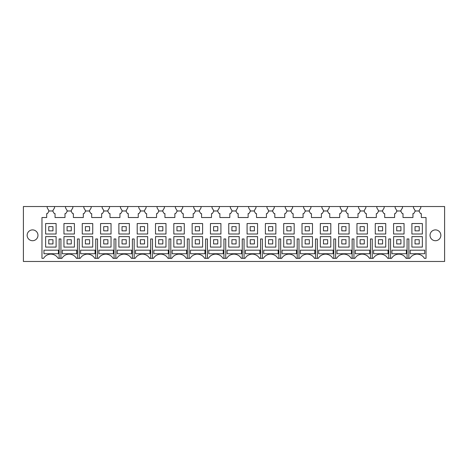 <?xml version="1.0" encoding="UTF-8"?>
<svg xmlns="http://www.w3.org/2000/svg" width="468" height="468" viewBox="0 0 468 468"><rect width="100%" height="100%" fill="white"/><g stroke="black" fill="none" stroke-linecap="round" stroke-linejoin="round"><path stroke-width="0.7" d="M419.223 211.472L419.223 210.454L420.79 207.839L420.79 206.528L444.6 206.528L444.6 261.472L23.4 261.472L23.4 206.528L47.209 206.528L47.209 207.839L48.777 210.454L48.777 211.472L47.467 213.595L46.683 213.595L46.683 217.521L41.974 217.521L41.974 258.33L43.618 258.33A8.371 8.371 0 0 1 58.12 258.33L61.934 258.33A8.371 8.371 0 0 1 76.43 258.33L80.244 258.33A8.371 8.371 0 0 1 94.747 258.33L98.561 258.33A8.371 8.371 0 0 1 113.057 258.33L116.871 258.33A8.371 8.371 0 0 1 131.373 258.33L135.182 258.33A8.371 8.371 0 0 1 149.684 258.33L153.498 258.33A8.371 8.371 0 0 1 168 258.33L171.809 258.33A8.371 8.371 0 0 1 186.311 258.33L190.125 258.33A8.371 8.371 0 0 1 204.621 258.33L208.435 258.33A8.371 8.371 0 0 1 222.938 258.33L226.752 258.33A8.371 8.371 0 0 1 241.248 258.33L245.062 258.33A8.371 8.371 0 0 1 259.564 258.33L263.379 258.33A8.371 8.371 0 0 1 277.875 258.33L281.689 258.33A8.371 8.371 0 0 1 296.191 258.33L300 258.33A8.371 8.371 0 0 1 314.502 258.33L318.316 258.33A8.371 8.371 0 0 1 332.818 258.33L336.627 258.33A8.371 8.371 0 0 1 351.129 258.33L354.943 258.33A8.371 8.371 0 0 1 369.439 258.33L373.253 258.33A8.371 8.371 0 0 1 387.756 258.33L391.57 258.33A8.371 8.371 0 0 1 406.066 258.33L409.88 258.33A8.371 8.371 0 0 1 424.382 258.33L426.026 258.33L426.026 217.521L421.317 217.521L421.317 213.595L420.533 213.595L418.918 210.98L415.338 210.98L413.73 213.595L412.946 213.595L412.946 217.521L403.001 217.521L403.001 213.595L402.217 213.595L400.608 210.98L397.028 210.98L395.419 213.595L394.629 213.595L394.629 217.521L384.69 217.521L384.69 213.595L383.906 213.595L382.292 210.98L378.717 210.98L377.103 213.595L376.319 213.595L376.319 217.521L366.38 217.521L366.38 213.595L365.59 213.595L363.981 210.98L360.401 210.98L358.792 213.595L358.008 213.595L358.008 217.521L348.063 217.521L348.063 213.595L347.279 213.595L345.665 210.98L342.09 210.98L340.476 213.595L339.692 213.595L339.692 217.521L329.753 217.521L329.753 213.595L328.969 213.595L327.354 210.98L323.774 210.98L322.165 213.595L321.381 213.595L321.381 217.521L311.436 217.521L311.436 213.595L310.653 213.595L309.044 210.98L305.464 210.98L303.849 213.595L303.065 213.595L303.065 217.521L293.126 217.521L293.126 213.595L292.342 213.595L290.727 210.98L287.147 210.98L285.538 213.595L284.755 213.595L284.755 217.521L274.81 217.521L274.81 213.595L274.026 213.595L272.417 210.98L268.837 210.98L267.228 213.595L266.438 213.595L266.438 217.521L256.499 217.521L256.499 213.595L255.715 213.595L254.101 210.98L250.526 210.98L248.912 213.595L248.128 213.595L248.128 217.521L238.189 217.521L238.189 213.595L237.399 213.595L235.79 210.98L232.21 210.98L230.601 213.595L229.811 213.595L229.811 217.521L219.872 217.521L219.872 213.595L219.088 213.595L217.474 210.98L213.899 210.98L212.285 213.595L211.501 213.595L211.501 217.521L201.562 217.521L201.562 213.595L200.772 213.595L199.163 210.98L195.583 210.98L193.974 213.595L193.19 213.595L193.19 217.521L183.245 217.521L183.245 213.595L182.461 213.595L180.853 210.98L177.273 210.98L175.658 213.595L174.874 213.595L174.874 217.521L164.935 217.521L164.935 213.595L164.151 213.595L162.536 210.98L158.956 210.98L157.347 213.595L156.564 213.595L156.564 217.521L146.619 217.521L146.619 213.595L145.835 213.595L144.226 210.98L140.646 210.98L139.031 213.595L138.247 213.595L138.247 217.521L128.308 217.521L128.308 213.595L127.524 213.595L125.91 210.98L122.335 210.98L120.721 213.595L119.937 213.595L119.937 217.521L109.992 217.521L109.992 213.595L109.208 213.595L107.599 210.98L104.019 210.98L102.41 213.595L101.62 213.595L101.62 217.521L91.681 217.521L91.681 213.595L90.897 213.595L89.283 210.98L85.708 210.98L84.094 213.595L83.31 213.595L83.31 217.521L73.371 217.521L73.371 213.595L72.581 213.595L70.972 210.98L67.392 210.98L65.783 213.595L64.999 213.595L64.999 217.521L55.054 217.521L55.054 213.595L54.27 213.595L52.662 210.98L49.081 210.98L48.777 211.472M419.223 226.623L419.223 230.859L415.04 230.859L415.04 226.623L419.223 226.623L419.223 230.859M422.364 223.534L411.899 223.534L411.899 234L422.364 234L422.364 223.534M404.048 223.534L393.588 223.534L393.588 234L404.048 234L404.048 223.534M382.596 226.623L382.596 230.859L378.413 230.859L378.413 226.623L382.596 226.623L382.596 230.859M375.272 234L385.737 234L385.737 223.534L375.272 223.534L375.272 234M367.421 223.534L356.961 223.534L356.961 234L367.421 234L367.421 223.534M345.969 226.623L345.969 230.859L341.786 230.859L341.786 226.623L345.969 226.623L345.969 230.859M338.645 234L349.11 234L349.11 223.534L338.645 223.534L338.645 234M330.8 223.534L320.334 223.534L320.334 234L330.8 234L330.8 223.534M309.342 226.623L309.342 230.859L305.159 230.859L305.159 226.623L309.342 226.623L309.342 230.859M312.484 223.534L302.018 223.534L302.018 234L312.484 234L312.484 223.534M294.173 223.534L283.707 223.534L283.707 234L294.173 234L294.173 223.534M275.857 223.534L265.391 223.534L265.391 234L275.857 234L275.857 223.534M257.546 223.534L247.081 223.534L247.081 234L257.546 234L257.546 223.534M239.23 223.534L228.77 223.534L228.77 234L239.23 234L239.23 223.534M220.919 223.534L210.454 223.534L210.454 234L220.919 234L220.919 223.534M202.609 223.534L192.143 223.534L192.143 234L202.609 234L202.609 223.534M181.151 226.623L181.151 230.859L176.968 230.859L176.968 226.623L181.151 226.623L181.151 230.859M184.293 223.534L173.827 223.534L173.827 234L184.293 234L184.293 223.534M165.982 223.534L155.516 223.534L155.516 234L165.982 234L165.982 223.534M144.53 226.623L144.53 230.859L140.341 230.859L140.341 226.623L144.53 226.623L144.53 230.859M147.666 223.534L137.2 223.534L137.2 234L147.666 234L147.666 223.534M126.214 211.472L126.214 210.454L127.782 207.839L127.782 206.528L138.774 206.528L138.774 207.839L140.341 210.454L140.341 211.472M144.53 211.472L144.53 210.454L146.098 207.839L146.098 206.528L138.774 206.528M146.098 206.528L157.084 206.528L157.084 207.839L158.652 210.454L158.652 211.472M162.841 211.472L162.841 210.454L164.408 207.839L164.408 206.528L157.084 206.528M164.408 206.528L175.401 206.528L175.401 207.839L176.968 210.454L176.968 211.472M181.151 211.472L181.151 210.454L182.725 207.839L182.725 206.528L175.401 206.528M182.725 206.528L193.711 206.528L193.711 207.839L195.279 210.454L195.279 211.472M199.467 211.472L199.467 210.454L201.035 207.839L201.035 206.528L193.711 206.528M201.035 206.528L212.022 206.528L212.022 207.839L213.595 210.454L213.595 211.472M217.778 211.472L217.778 210.454L219.352 207.839L219.352 206.528L212.022 206.528M219.352 206.528L230.338 206.528L230.338 207.839L231.906 210.454L231.906 211.472M236.094 211.472L236.094 210.454L237.662 207.839L237.662 206.528L230.338 206.528M237.662 206.528L248.648 206.528L248.648 207.839L250.222 210.454L250.222 211.472M254.405 211.472L254.405 210.454L255.978 207.839L255.978 206.528L248.648 206.528M255.978 206.528L266.965 206.528L266.965 207.839L268.533 210.454L268.533 211.472M272.721 211.472L272.721 210.454L274.289 207.839L274.289 206.528L266.965 206.528M274.289 206.528L285.275 206.528L285.275 207.839L286.849 210.454L286.849 211.472M291.032 211.472L291.032 210.454L292.599 207.839L292.599 206.528L285.275 206.528M292.599 206.528L303.592 206.528L303.592 207.839L305.159 210.454L305.159 211.472M309.348 211.472L309.348 210.454L310.916 207.839L310.916 206.528L303.592 206.528M310.916 206.528L321.902 206.528L321.902 207.839L323.47 210.454L323.47 211.472M327.659 211.472L327.659 210.454L329.226 207.839L329.226 206.528L321.902 206.528M329.226 206.528L340.218 206.528L340.218 207.839L341.786 210.454L341.786 211.472M345.969 211.472L345.969 210.454L347.543 207.839L347.543 206.528L340.218 206.528M347.543 206.528L358.529 206.528L358.529 207.839L360.097 210.454L360.097 211.472M364.285 211.472L364.285 210.454L365.853 207.839L365.853 206.528L358.529 206.528M365.853 206.528L376.839 206.528L376.839 207.839L378.413 210.454L378.413 211.472M382.596 211.472L382.596 210.454L384.17 207.839L384.17 206.528L376.839 206.528M396.724 210.454L396.724 211.472L396.724 210.454L395.156 207.839L395.156 206.528L384.17 206.528M400.912 211.472L400.912 210.454L402.48 207.839L402.48 206.528L395.156 206.528M402.48 206.528L413.466 206.528L413.466 207.839L415.04 210.454L415.04 211.472L415.04 210.454M420.79 206.528L413.466 206.528M440.189 232.713A5.405 5.405 0 0 1 438.036 240.055A5.405 5.405 0 0 1 430.7 237.902A5.405 5.405 0 0 1 432.853 230.56A5.405 5.405 0 0 1 440.189 232.713M422.364 236.615L411.899 236.615L411.899 247.081L422.364 247.081L422.364 236.615M404.048 236.615L393.588 236.615L393.588 247.081L404.048 247.081L404.048 236.615M375.272 247.081L385.737 247.081L385.737 236.615L375.272 236.615L375.272 247.081M367.421 236.615L356.961 236.615L356.961 247.081L367.421 247.081L367.421 236.615M338.645 247.081L349.11 247.081L349.11 236.615L338.645 236.615L338.645 247.081M330.8 236.615L320.334 236.615L320.334 247.081L330.8 247.081L330.8 236.615M312.484 236.615L302.018 236.615L302.018 247.081L312.484 247.081L312.484 236.615M294.173 236.615L283.707 236.615L283.707 247.081L294.173 247.081L294.173 236.615M275.857 236.615L265.391 236.615L265.391 247.081L275.857 247.081L275.857 236.615M257.546 236.615L247.081 236.615L247.081 247.081L257.546 247.081L257.546 236.615M239.23 236.615L228.77 236.615L228.77 247.081L239.23 247.081L239.23 236.615M220.919 236.615L210.454 236.615L210.454 247.081L220.919 247.081L220.919 236.615M202.609 236.615L192.143 236.615L192.143 247.081L202.609 247.081L202.609 236.615M184.293 236.615L173.827 236.615L173.827 247.081L184.293 247.081L184.293 236.615M165.982 236.615L155.516 236.615L155.516 247.081L165.982 247.081L165.982 236.615M147.666 236.615L137.2 236.615L137.2 247.081L147.666 247.081L147.666 236.615M129.355 234L129.355 223.534L118.89 223.534L118.89 234L129.355 234M156.564 213.595L156.564 217.521M174.874 213.595L174.874 217.521M193.19 213.595L193.19 217.521M211.501 213.595L211.501 217.521M229.811 213.595L229.811 217.521M248.128 213.595L248.128 217.521M266.438 213.595L266.438 217.521M284.755 213.595L284.755 217.521M303.065 213.595L303.065 217.521M321.381 213.595L321.381 217.521M339.692 213.595L339.692 217.521M358.008 213.595L358.008 217.521M376.319 213.595L376.319 217.521M407.072 258.33L407.072 238.972L408.874 238.972L408.874 258.33M388.762 258.33L388.762 238.972L390.564 238.972L390.564 258.33M370.445 258.33L370.445 238.972L372.247 238.972L372.247 258.33M352.135 258.33L352.135 238.972L353.937 238.972L353.937 258.33M333.824 258.33L333.824 238.972L335.62 238.972L335.62 258.33M315.508 258.33L315.508 238.972L317.31 238.972L317.31 258.33M297.198 258.33L297.198 238.972L298.993 238.972L298.993 258.33M278.881 258.33L278.881 238.972L280.683 238.972L280.683 258.33M260.571 258.33L260.571 238.972L262.367 238.972L262.367 258.33M242.254 258.33L242.254 238.972L244.056 238.972L244.056 258.33M223.944 258.33L223.944 238.972L225.746 238.972L225.746 258.33M205.633 258.33L205.633 238.972L207.429 238.972L207.429 258.33M187.317 258.33L187.317 238.972L189.119 238.972L189.119 258.33M169.006 258.33L169.006 238.972L170.802 238.972L170.802 258.33M150.69 258.33L150.69 238.972L152.492 238.972L152.492 258.33M132.38 258.33L132.38 238.972L134.176 238.972L134.176 258.33M129.355 247.081L129.355 236.615L118.89 236.615L118.89 247.081L129.355 247.081M369.761 253.732L355.276 253.732L355.276 250.187L369.761 250.187L369.761 253.732M373.593 250.187L388.071 250.187L388.071 253.732L373.593 253.732L373.593 250.187M351.445 253.732L351.445 250.187L336.966 250.187L336.966 253.732L351.445 253.732M333.134 253.732L333.134 250.187L318.649 250.187L318.649 253.732L333.134 253.732M300.339 253.732L300.339 250.187L314.818 250.187L314.818 253.732L300.339 253.732M263.712 253.732L263.712 250.187L278.191 250.187L278.191 253.732L263.712 253.732M296.507 253.732L296.507 250.187L282.029 250.187L282.029 253.732L296.507 253.732M406.382 253.732L391.903 253.732L391.903 250.187L406.382 250.187L406.382 253.732M190.458 253.732L190.458 250.187L204.943 250.187L204.943 253.732L190.458 253.732M172.148 253.732L172.148 250.187L186.627 250.187L186.627 253.732L172.148 253.732M168.316 253.732L168.316 250.187L153.837 250.187L153.837 253.732L168.316 253.732M131.689 253.732L131.689 250.187L117.211 250.187L117.211 253.732L131.689 253.732M150 253.732L150 250.187L135.521 250.187L135.521 253.732L150 253.732M245.402 250.187L259.88 250.187L259.88 253.732L245.402 253.732L245.402 250.187M227.085 250.187L241.564 250.187L241.564 253.732L227.085 253.732L227.085 250.187M410.22 253.732L410.22 250.187L424.698 250.187L424.698 253.732L410.22 253.732M208.775 253.732L208.775 250.187L223.254 250.187L223.254 253.732L208.775 253.732M126.214 226.623L126.214 230.859L122.031 230.859L122.031 226.623L126.214 226.623L126.214 230.859M127.782 206.528L120.457 206.528L120.457 207.839L122.031 210.454L122.031 211.472M107.903 211.472L107.903 210.454L109.471 207.839L109.471 206.528L120.457 206.528M111.039 234L111.039 223.534L100.579 223.534L100.579 234L111.039 234M114.063 258.33L114.063 238.972L115.865 238.972L115.865 258.33M111.039 247.081L111.039 236.615L100.579 236.615L100.579 247.081L111.039 247.081M113.373 253.732L113.373 250.187L98.894 250.187L98.894 253.732L113.373 253.732M109.471 206.528L102.147 206.528L102.147 207.839L103.715 210.454L103.715 211.472L103.715 210.454M107.903 226.623L107.903 230.859L103.715 230.859L103.715 226.623L107.903 226.623L107.903 230.859M89.587 211.472L89.587 210.454L91.161 207.839L91.161 206.528L102.147 206.528M92.728 234L92.728 223.534L82.263 223.534L82.263 234L92.728 234M91.161 206.528L83.831 206.528L83.831 207.839L85.404 210.454L85.404 211.472M95.753 258.33L95.753 238.972L97.555 238.972L97.555 258.33M92.728 247.081L92.728 236.615L82.263 236.615L82.263 247.081L92.728 247.081M95.062 253.732L95.062 250.187L80.584 250.187L80.584 253.732L95.062 253.732M71.276 211.472L71.276 210.454L72.844 207.839L72.844 206.528L83.831 206.528M83.31 213.595L83.31 217.521M59.126 258.33L59.126 238.972L60.928 238.972L60.928 258.33M77.436 258.33L77.436 238.972L79.238 238.972L79.238 258.33M76.752 253.732L62.267 253.732L62.267 250.187L76.752 250.187L76.752 253.732M58.436 253.732L58.436 250.187L43.957 250.187L43.957 253.732L58.436 253.732M27.811 232.713A5.405 5.405 0 0 0 29.964 240.055A5.405 5.405 0 0 0 37.3 237.902A5.405 5.405 0 0 0 35.147 230.56A5.405 5.405 0 0 0 27.811 232.713M52.96 211.472L52.96 210.454L54.534 207.839L54.534 206.528L47.209 206.528M54.534 206.528L65.52 206.528L65.52 207.839L67.088 210.454L67.088 211.472L67.088 210.454M72.844 206.528L65.52 206.528M56.102 236.615L45.636 236.615L45.636 247.081L56.102 247.081L56.102 236.615M74.412 223.534L63.952 223.534L63.952 234L74.412 234L74.412 223.534M56.102 223.534L45.636 223.534L45.636 234L56.102 234L56.102 223.534M64.999 213.595L64.999 217.521M74.412 236.615L63.952 236.615L63.952 247.081L74.412 247.081L74.412 236.615M52.96 230.859L48.777 230.859L48.777 226.623L52.96 226.623L52.96 230.859M52.96 243.939L48.777 243.939L48.777 239.704L52.96 239.704L52.96 243.939M71.276 230.859L67.088 230.859L67.088 226.623L71.276 226.623L71.276 230.859M71.276 243.939L67.088 243.939L67.088 239.704L71.276 239.704L71.276 243.939M89.587 243.939L85.404 243.939L85.404 239.704L89.587 239.704L89.587 243.939M89.587 230.859L85.404 230.859L85.404 226.623L89.587 226.623L89.587 230.859M107.903 243.939L103.715 243.939L103.715 239.704L107.903 239.704L107.903 243.939M126.214 243.939L122.031 243.939L122.031 239.704L126.214 239.704L126.214 243.939M162.841 230.859L158.658 230.859L158.658 226.623L162.841 226.623L162.841 230.859M199.467 230.859L195.279 230.859L195.279 226.623L199.467 226.623L199.467 230.859M217.778 230.859L213.595 230.859L213.595 226.623L217.778 226.623L217.778 230.859M144.53 243.939L140.341 243.939L140.341 239.704L144.53 239.704L144.53 243.939M162.841 243.939L158.658 243.939L158.658 239.704L162.841 239.704L162.841 243.939M181.151 243.939L176.968 243.939L176.968 239.704L181.151 239.704L181.151 243.939M199.467 243.939L195.279 243.939L195.279 239.704L199.467 239.704L199.467 243.939M217.778 243.939L213.595 243.939L213.595 239.704L217.778 239.704L217.778 243.939M236.094 230.859L231.906 230.859L231.906 226.623L236.094 226.623L236.094 230.859M236.094 243.939L231.906 243.939L231.906 239.704L236.094 239.704L236.094 243.939M254.405 243.939L250.222 243.939L250.222 239.704L254.405 239.704L254.405 243.939M254.405 230.859L250.222 230.859L250.222 226.623L254.405 226.623L254.405 230.859M272.721 230.859L268.533 230.859L268.533 226.623L272.721 226.623L272.721 230.859M272.721 243.939L268.533 243.939L268.533 239.704L272.721 239.704L272.721 243.939M291.032 243.939L286.849 243.939L286.849 239.704L291.032 239.704L291.032 243.939M291.032 230.859L286.849 230.859L286.849 226.623L291.032 226.623L291.032 230.859M309.342 243.939L305.159 243.939L305.159 239.704L309.342 239.704L309.342 243.939M327.659 243.939L323.47 243.939L323.47 239.704L327.659 239.704L327.659 243.939M327.659 230.859L323.47 230.859L323.47 226.623L327.659 226.623L327.659 230.859M345.969 243.939L341.786 243.939L341.786 239.704L345.969 239.704L345.969 243.939M364.285 243.939L360.097 243.939L360.097 239.704L364.285 239.704L364.285 243.939M364.285 230.859L360.097 230.859L360.097 226.623L364.285 226.623L364.285 230.859M382.596 243.939L378.413 243.939L378.413 239.704L382.596 239.704L382.596 243.939M400.912 243.939L396.724 243.939L396.724 239.704L400.912 239.704L400.912 243.939M400.912 230.859L396.724 230.859L396.724 226.623L400.912 226.623L400.912 230.859M419.223 243.939L415.04 243.939L415.04 239.704L419.223 239.704L419.223 243.939"/></g></svg>
